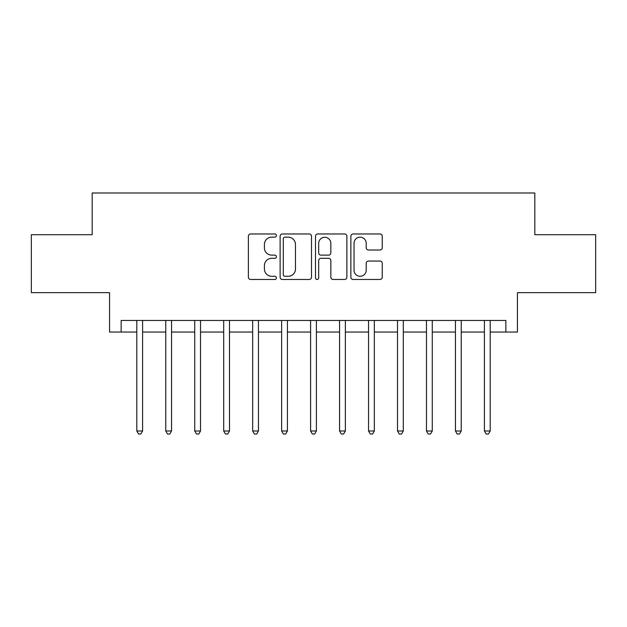 <?xml version="1.0" encoding="UTF-8"?>
<svg xmlns="http://www.w3.org/2000/svg" width="627" height="627" viewBox="0 0 627 627"><rect width="100%" height="100%" fill="white"/><g stroke="black" fill="none" stroke-linecap="round" stroke-linejoin="round"><path stroke-width="0.94" d="M276.421 235.564A1.591 1.591 0 0 0 274.83 233.973L250.659 233.973A2.273 2.273 0 0 0 248.386 236.254L248.386 277.197A2.273 2.273 0 0 0 250.659 279.47L274.83 279.47A1.591 1.591 0 0 0 276.421 277.879A1.591 1.591 0 0 0 274.83 276.288L271.703 276.288A7.281 7.281 0 0 1 264.422 269.007L264.422 265.597A7.281 7.281 0 0 1 271.703 258.316L274.83 258.316A1.591 1.591 0 0 0 276.421 256.725A1.591 1.591 0 0 0 274.83 255.126L271.703 255.126A7.281 7.281 0 0 1 264.422 247.853L264.422 244.436A7.281 7.281 0 0 1 271.703 237.163L274.83 237.163A1.591 1.591 0 0 0 276.421 235.564M379.978 250.008A2.273 2.273 0 0 0 382.251 247.736L382.251 236.254A2.273 2.273 0 0 0 379.978 233.973L353.134 233.973A2.273 2.273 0 0 0 350.861 236.254L350.861 277.197A2.273 2.273 0 0 0 353.134 279.47L379.978 279.47A2.273 2.273 0 0 0 382.251 277.197L382.251 263.316A2.273 2.273 0 0 0 379.978 261.044L368.488 261.044A2.273 2.273 0 0 0 366.215 263.316L366.215 270.198A6.082 6.082 0 0 1 360.133 276.288A6.082 6.082 0 0 1 354.043 270.198L354.043 243.245A6.082 6.082 0 0 1 360.133 237.163A6.082 6.082 0 0 1 366.215 243.245L366.215 247.736A2.273 2.273 0 0 0 368.488 250.008L379.978 250.008M121.152 332.044L121.152 320.452L505.848 320.452L505.848 332.044L517.44 332.044L517.44 292.644L595.65 292.644L595.65 234.71L534.815 234.71L534.815 192.991L92.185 192.991L92.185 234.71L31.35 234.71L31.35 292.644L109.56 292.644L109.56 332.044L136.796 332.044M311.509 236.254A2.273 2.273 0 0 0 309.236 233.973L282.393 233.973A2.273 2.273 0 0 0 280.12 236.254L280.12 277.197A2.273 2.273 0 0 0 282.393 279.47L309.236 279.47A2.273 2.273 0 0 0 311.509 277.197L311.509 236.254M317.764 233.973L344.607 233.973A2.273 2.273 0 0 1 346.88 236.254L346.88 277.197A2.273 2.273 0 0 1 344.607 279.47L333.117 279.47A2.273 2.273 0 0 1 330.844 277.197L330.844 260.589A2.273 2.273 0 0 0 328.572 258.316L320.953 258.316A2.273 2.273 0 0 0 318.673 260.589L318.673 277.879A1.591 1.591 0 0 1 317.082 279.47A1.591 1.591 0 0 1 315.491 277.879L315.491 236.254A2.273 2.273 0 0 1 317.764 233.973M142.588 332.044L165.763 332.044M171.555 332.044L194.731 332.044M200.522 332.044L223.698 332.044M229.49 332.044L252.665 332.044M258.457 332.044L281.633 332.044M287.432 332.044L310.6 332.044M316.4 332.044L339.568 332.044M345.367 332.044L368.543 332.044M374.335 332.044L397.51 332.044M403.302 332.044L426.478 332.044M432.269 332.044L455.445 332.044M461.237 332.044L484.412 332.044M490.204 332.044L505.848 332.044M284.893 237.163A1.591 1.591 0 0 0 283.302 238.754L283.302 274.697A1.591 1.591 0 0 0 284.893 276.288L288.193 276.288A7.281 7.281 0 0 0 295.474 269.007L295.474 244.436A7.281 7.281 0 0 0 288.193 237.163L284.893 237.163M330.844 243.362A6.082 6.082 0 0 0 324.762 237.272A6.082 6.082 0 0 0 318.673 243.362L318.673 252.853A2.273 2.273 0 0 0 320.953 255.126L328.572 255.126A2.273 2.273 0 0 0 330.844 252.853L330.844 243.362M142.87 320.452L142.752 320.75A2.32 2.32 0 0 0 142.588 321.612L142.588 430.992L136.796 430.992L136.796 321.612A2.32 2.32 0 0 0 136.623 320.75L136.506 320.452M142.588 430.992L140.848 434.009L138.536 434.009L136.796 430.992M171.845 320.452L171.72 320.75A2.32 2.32 0 0 0 171.555 321.612L171.555 430.992L165.763 430.992L165.763 321.612A2.32 2.32 0 0 0 165.599 320.75L165.473 320.452M171.555 430.992L169.815 434.009L167.503 434.009L165.763 430.992M200.812 320.452L200.695 320.75A2.32 2.32 0 0 0 200.522 321.612L200.522 430.992L194.731 430.992L194.731 321.612A2.32 2.32 0 0 0 194.566 320.75L194.448 320.452M200.522 430.992L198.783 434.009L196.47 434.009L194.731 430.992M229.78 320.452L229.662 320.75A2.32 2.32 0 0 0 229.49 321.612L229.49 430.992L223.698 430.992L223.698 321.612A2.32 2.32 0 0 0 223.533 320.75L223.416 320.452M229.49 430.992L227.758 434.009L225.438 434.009L223.698 430.992M258.747 320.452L258.63 320.75A2.32 2.32 0 0 0 258.457 321.612L258.457 430.992L252.665 430.992L252.665 321.612A2.32 2.32 0 0 0 252.501 320.75L252.383 320.452M258.457 430.992L256.725 434.009L254.405 434.009L252.665 430.992M287.715 320.452L287.597 320.75A2.32 2.32 0 0 0 287.432 321.612L287.432 430.992L281.633 430.992L281.633 321.612A2.32 2.32 0 0 0 281.468 320.75L281.351 320.452M287.432 430.992L285.693 434.009L283.373 434.009L281.633 430.992M316.682 320.452L316.564 320.75A2.32 2.32 0 0 0 316.4 321.612L316.4 430.992L310.6 430.992L310.6 321.612A2.32 2.32 0 0 0 310.436 320.75L310.318 320.452M316.4 430.992L314.66 434.009L312.34 434.009L310.6 430.992M345.649 320.452L345.532 320.75A2.32 2.32 0 0 0 345.367 321.612L345.367 430.992L339.568 430.992L339.568 321.612A2.32 2.32 0 0 0 339.403 320.75L339.285 320.452M345.367 430.992L343.627 434.009L341.307 434.009L339.568 430.992M374.617 320.452L374.499 320.75A2.32 2.32 0 0 0 374.335 321.612L374.335 430.992L368.543 430.992L368.543 321.612A2.32 2.32 0 0 0 368.37 320.75L368.253 320.452M374.335 430.992L372.595 434.009L370.275 434.009L368.543 430.992M403.584 320.452L403.467 320.75A2.32 2.32 0 0 0 403.302 321.612L403.302 430.992L397.51 430.992L397.51 321.612A2.32 2.32 0 0 0 397.338 320.75L397.22 320.452M403.302 430.992L401.562 434.009L399.242 434.009L397.51 430.992M432.552 320.452L432.434 320.75A2.32 2.32 0 0 0 432.269 321.612L432.269 430.992L426.478 430.992L426.478 321.612A2.32 2.32 0 0 0 426.305 320.75L426.188 320.452M432.269 430.992L430.53 434.009L428.217 434.009L426.478 430.992M461.527 320.452L461.401 320.75A2.32 2.32 0 0 0 461.237 321.612L461.237 430.992L455.445 430.992L455.445 321.612A2.32 2.32 0 0 0 455.28 320.75L455.155 320.452M461.237 430.992L459.497 434.009L457.185 434.009L455.445 430.992M490.494 320.452L490.377 320.75A2.32 2.32 0 0 0 490.204 321.612L490.204 430.992L484.412 430.992L484.412 321.612A2.32 2.32 0 0 0 484.248 320.75L484.13 320.452M490.204 430.992L488.464 434.009L486.152 434.009L484.412 430.992"/></g></svg>
